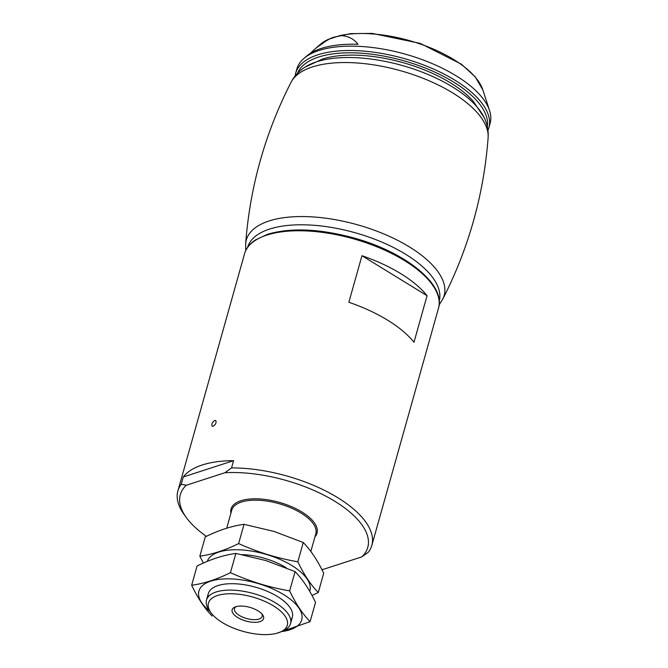 <?xml version="1.0" encoding="UTF-8"?>
<svg xmlns="http://www.w3.org/2000/svg" width="668" height="668" viewBox="0 0 668 668"><rect width="100%" height="100%" fill="white"/><g stroke="black" fill="none" stroke-linecap="round" stroke-linejoin="round"><path stroke-width="1" d="M213.092 426.284C215.747 424.481 216.616 422.56 215.68 420.523L214.729 420.464C212.165 422.326 211.305 424.247 212.165 426.242L213.092 426.284M224.899 472.735L231.554 467.926L233.6 460.653A100.718 43.829 -164.3 0 0 202.212 464.986A100.718 43.829 -164.3 0 0 183.274 476.977L181.228 484.25L186.255 485.26L224.899 472.735A97.361 42.368 15.7 0 1 334.902 501.334A97.361 42.368 15.7 0 1 361.822 556.87L323.187 569.403A97.361 42.368 15.7 0 1 321.809 569.478M231.554 467.926A100.718 43.829 15.7 0 1 331.353 493.969A100.718 43.829 15.7 0 1 371.825 545.414A100.718 43.829 15.7 0 1 368.486 552.069L361.822 556.87M206.387 536.354A97.361 42.368 15.7 0 1 186.447 517.717L184.243 514.694A100.718 43.829 15.7 0 1 177.897 490.905A100.718 43.829 15.7 0 1 181.228 484.25M348.863 302.27A100.718 43.829 15.7 0 1 413.976 342.275L427.061 295.715A100.718 43.829 -164.3 0 0 361.956 255.71L348.863 302.27M186.447 517.717A97.361 42.368 15.7 0 1 186.255 485.26M217.492 595.522A40.957 17.827 15.7 0 1 272.327 605.2A40.957 17.827 15.7 0 1 280.051 632.187A40.957 17.827 15.7 0 1 243.043 631.352A40.957 17.827 15.7 0 1 211.013 612.781A40.957 17.827 15.7 0 1 217.492 595.522M235.754 606.744A16.333 7.106 15.7 0 1 262.557 614.752A16.333 7.106 15.7 0 1 245.941 621.031A16.333 7.106 15.7 0 1 235.036 607.012A16.333 7.106 15.7 0 1 235.754 606.744M211.013 612.781L209.251 610.36A43.645 18.996 15.7 0 1 206.504 600.048A43.645 18.996 15.7 0 1 216.156 591.973A43.645 18.996 15.7 0 1 265.438 597.71A43.645 18.996 15.7 0 1 290.538 623.67A43.645 18.996 15.7 0 1 282.823 631.035L280.051 632.187M233.6 460.653L183.274 476.977M427.061 295.715L361.956 255.71M261.806 613.842A14.379 6.254 15.7 0 1 262.182 616.389A14.379 6.254 15.7 0 1 246.651 618.518A14.379 6.254 15.7 0 1 234.501 608.606A14.379 6.254 15.7 0 1 236.146 606.627M295.598 73.413L296.826 69.046A100.384 43.687 15.7 0 1 303.965 58.392L306.512 56.212A98.447 42.844 15.7 0 1 328.213 46.576A98.447 42.844 15.7 0 1 358.006 44.297C353.631 38.544 347.585 35.654 339.87 35.629A87.784 38.201 15.7 0 1 425.783 46A87.784 38.201 15.7 0 1 482.822 89.846L489.56 110.562A100.384 43.687 15.7 0 1 490.103 123.371L488.876 127.738A100.384 43.687 15.7 0 0 404.056 58.517A100.384 43.687 15.7 0 0 295.598 73.413L295.039 76.052M303.965 58.392A100.384 43.687 15.7 0 1 326.093 48.572A100.384 43.687 15.7 0 1 424.347 60.429A100.384 43.687 15.7 0 1 489.56 110.562M315.947 48.129L320.515 44.222A87.784 38.201 15.7 0 1 328.238 39.404L315.956 48.129L309.777 53.766M328.238 39.404L339.87 35.629M450.624 82.957A94.063 40.932 15.7 0 1 473.345 101.377L484.05 117.409A99.515 43.303 15.7 0 0 483.791 116.867A99.515 43.303 15.7 0 0 452.595 86.974A99.515 43.303 15.7 0 0 305.61 66.783A99.515 43.303 15.7 0 0 305.092 67.109L322.586 59.001A94.063 40.932 15.7 0 1 450.624 82.957M245.707 250.634L245.699 243.21A102.747 44.714 15.7 0 0 245.64 243.895C249.949 186.982 265.087 133.107 291.064 82.289A102.747 44.714 15.7 0 1 452.754 92.952A102.747 44.714 15.7 0 1 488.124 137.675C483.816 194.588 468.669 248.463 442.692 299.281M245.699 243.21A102.747 44.714 15.7 0 1 305.426 216.591A102.747 44.714 15.7 0 1 409.467 246.96A102.747 44.714 15.7 0 1 443.001 298.671L439.118 305M247.619 247.327A99.515 43.303 15.7 0 1 308.257 224.941A99.515 43.303 15.7 0 1 405.576 254.241A99.515 43.303 15.7 0 1 439.218 301.176M199.841 556.16L205.26 536.897C218.895 530.167 231.821 525.975 244.029 524.322L274.189 531.486L303.255 542.508C310.787 550.223 317.601 560.477 323.696 573.278L318.285 592.541C310.754 584.826 303.94 574.572 297.836 561.78C277.637 558.331 257.898 552.261 238.618 543.585C224.982 550.315 212.057 554.507 199.841 556.16L203.364 563.074M309.718 591.347A53.382 23.23 -164.3 0 0 267.609 554.824A53.382 23.23 -164.3 0 0 207.272 561.396M312.006 595.464L318.285 592.541M286.497 567.959A43.645 18.996 -164.3 0 0 265.947 558.749A43.645 18.996 -164.3 0 0 242.2 554.624M238.618 543.585L244.029 524.322M297.836 561.78L303.255 542.508M191.666 585.26L197.077 565.996C210.721 559.266 223.646 555.075 235.854 553.421L266.006 560.586L295.072 571.608C302.604 579.323 309.418 589.577 315.521 602.377L310.102 621.641C302.579 613.925 295.757 603.672 289.661 590.879C269.454 587.431 249.715 581.36 230.435 572.685C216.799 579.415 203.874 583.607 191.666 585.26C197.761 598.06 204.583 608.314 212.107 616.03M281.52 631.577A53.382 23.23 -164.3 0 0 300.667 611.187A53.382 23.23 -164.3 0 0 259.426 583.924A53.382 23.23 -164.3 0 0 205.744 583.273A53.382 23.23 -164.3 0 0 210.086 611.496M276.602 633.331L310.102 621.641M290.789 620.288A43.645 18.996 -164.3 0 0 289.586 606.962A43.645 18.996 -164.3 0 0 257.764 587.848A43.645 18.996 -164.3 0 0 216.023 586.279A43.645 18.996 -164.3 0 0 208.049 597.033M230.435 572.685L235.854 553.421M289.661 590.879L295.072 571.608M266.833 235.103A100.718 43.829 15.7 0 1 380.56 248.329A100.718 43.829 15.7 0 1 438.484 308.249C446.024 284.752 406.069 252.571 355.142 238.309C320.348 228.732 291.148 227.387 267.559 234.268L255.118 240.129C249.632 243.845 246.116 248.379 244.563 253.74A100.718 43.829 15.7 0 1 266.833 235.103M230.911 513.208A44.656 19.43 15.7 0 1 240.931 500.724A44.656 19.43 15.7 0 1 295.465 508.465A44.656 19.43 15.7 0 1 314.945 536.83M226.702 528.204L231.779 510.135A43.645 18.996 15.7 0 1 241.432 502.052A43.645 18.996 15.7 0 1 290.714 507.789A43.645 18.996 15.7 0 1 315.814 533.749L310.837 551.459M297.519 73.246A98.705 42.952 15.7 0 1 403.455 60.679A98.705 42.952 15.7 0 1 487.323 126.594M371.825 545.414L438.484 308.249M177.897 490.905L244.563 253.74M290.538 623.67L292.334 617.265M206.504 600.048L208.299 593.652M320.515 44.222L331.094 38.068M332.497 37.533L350.45 33.65L372.193 33.4L420.189 43.37L461.371 64.17L475.157 76.77L482.822 89.846M487.974 130.285L488.876 127.738M488.058 138.359C488.709 130.811 487.289 123.647 483.791 116.867M290.764 82.899C294.137 76.119 299.089 70.75 305.61 66.783"/></g></svg>
